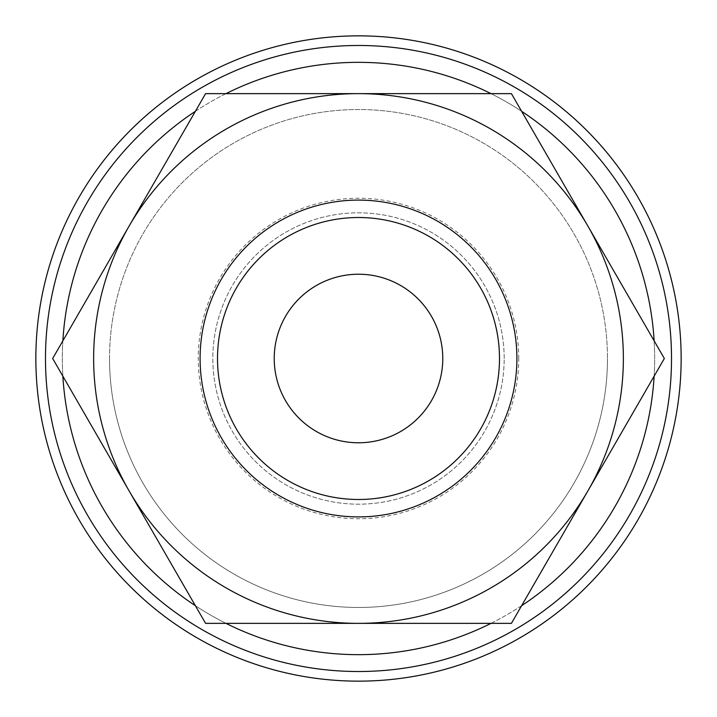 <?xml version="1.0" encoding="UTF-8"?>
<svg xmlns="http://www.w3.org/2000/svg" width="717" height="717" viewBox="0 0 717 717"><rect width="100%" height="100%" fill="white"/><g stroke="black" fill="none" stroke-linecap="round" stroke-linejoin="round"><path stroke-width="0.54" stroke-dasharray="3.58 2.69" d="M62.863 340.835A296.166 296.166 0 0 0 358.5 654.666A296.166 296.166 0 0 0 654.137 340.835M521.617 111.305A296.166 296.166 0 0 0 491.02 93.64M225.98 93.64A296.166 296.166 0 0 0 195.382 111.305M671.515 358.5A313.015 313.015 0 0 0 358.5 45.485A313.015 313.015 0 0 0 45.485 358.5A313.015 313.015 0 0 0 358.5 671.515A313.015 313.015 0 0 0 671.515 358.5A313.015 313.015 0 0 0 358.5 45.485A313.015 313.015 0 0 0 45.485 358.5A313.015 313.015 0 0 0 358.5 671.515A313.015 313.015 0 0 0 671.515 358.5A313.015 313.015 0 0 0 358.5 45.485A313.015 313.015 0 0 0 45.485 358.5A313.015 313.015 0 0 0 358.5 671.515A313.015 313.015 0 0 0 671.515 358.5A313.015 313.015 0 0 0 358.5 45.485A313.015 313.015 0 0 0 45.485 358.5A313.015 313.015 0 0 0 358.5 671.515A313.015 313.015 0 0 0 671.515 358.5A313.015 313.015 0 0 0 358.5 45.485A313.015 313.015 0 0 0 45.485 358.5A313.015 313.015 0 0 0 358.5 671.515A313.015 313.015 0 0 0 671.515 358.5A313.015 313.015 0 0 0 358.5 45.485A313.015 313.015 0 0 0 45.485 358.5A313.015 313.015 0 0 0 358.5 671.515A313.015 313.015 0 0 0 671.515 358.5A313.015 313.015 0 0 0 358.5 45.485A313.015 313.015 0 0 0 45.485 358.5A313.015 313.015 0 0 0 358.5 671.515A313.015 313.015 0 0 0 671.515 358.5A313.015 313.015 0 0 0 358.5 45.485A313.015 313.015 0 0 0 45.485 358.5A313.015 313.015 0 0 0 358.5 671.515A313.015 313.015 0 0 0 671.515 358.5A313.015 313.015 0 0 0 358.5 45.485A313.015 313.015 0 0 0 45.485 358.5A313.015 313.015 0 0 0 358.5 671.515A313.015 313.015 0 0 0 671.515 358.5M681.15 358.5A322.65 322.65 0 0 0 358.5 35.85A322.65 322.65 0 0 0 35.85 358.5A322.65 322.65 0 0 0 358.5 681.15A322.65 322.65 0 0 0 681.15 358.5A322.65 322.65 0 0 0 358.5 35.85A322.65 322.65 0 0 0 35.85 358.5A322.65 322.65 0 0 0 358.5 681.15A322.65 322.65 0 0 0 681.15 358.5A322.65 322.65 0 0 0 358.5 35.85A322.65 322.65 0 0 0 35.85 358.5A322.65 322.65 0 0 0 358.5 681.15A322.65 322.65 0 0 0 681.15 358.5A322.65 322.65 0 0 0 358.5 35.85A322.65 322.65 0 0 0 35.85 358.5A322.65 322.65 0 0 0 358.5 681.15A322.65 322.65 0 0 0 681.15 358.5A322.65 322.65 0 0 0 358.5 35.85A322.65 322.65 0 0 0 35.85 358.5A322.65 322.65 0 0 0 358.5 681.15A322.65 322.65 0 0 0 681.15 358.5A322.65 322.65 0 0 0 358.5 35.85A322.65 322.65 0 0 0 35.85 358.5A322.65 322.65 0 0 0 358.5 681.15A322.65 322.65 0 0 0 681.15 358.5A322.65 322.65 0 0 0 358.5 35.85A322.65 322.65 0 0 0 35.85 358.5A322.65 322.65 0 0 0 358.5 681.15A322.65 322.65 0 0 0 681.15 358.5M654.137 376.165A296.166 296.166 0 0 0 358.5 62.334A296.166 296.166 0 0 0 62.863 376.165M623.36 358.5A264.86 264.86 0 0 0 587.877 226.07L664.336 358.5L511.418 623.36L358.5 623.36A264.86 264.86 0 0 0 623.36 358.5M52.664 358.5L129.123 226.07A264.86 264.86 0 0 0 358.5 623.36L205.582 623.36L52.664 358.5M516.903 358.5A158.403 158.403 0 0 1 358.5 516.903A158.403 158.403 0 0 1 200.097 358.5A158.403 158.403 0 0 1 358.5 200.097A158.403 158.403 0 0 1 516.903 358.5M109.531 358.5A248.969 248.969 0 0 1 358.5 109.531A248.969 248.969 0 0 1 607.469 358.5A248.969 248.969 0 0 0 358.5 109.531A248.969 248.969 0 0 0 109.531 358.5A248.969 248.969 0 0 0 358.5 607.469A248.969 248.969 0 0 0 607.469 358.5A248.969 248.969 0 0 1 358.5 607.469A248.969 248.969 0 0 1 109.531 358.5M442.774 358.5A84.274 84.274 0 0 0 358.5 274.226A84.274 84.274 0 0 0 274.226 358.5A84.274 84.274 0 0 0 358.5 442.774A84.274 84.274 0 0 0 442.774 358.5M504.176 358.5A145.676 145.676 0 0 0 358.5 212.824A145.676 145.676 0 0 0 212.824 358.5A145.676 145.676 0 0 0 358.5 504.176A145.676 145.676 0 0 0 504.176 358.5A145.676 145.676 0 0 0 358.5 212.824A145.676 145.676 0 0 0 212.824 358.5A145.676 145.676 0 0 0 358.5 504.176A145.676 145.676 0 0 0 504.176 358.5M518.741 358.5A160.241 160.241 0 0 0 358.5 198.259A160.241 160.241 0 0 0 198.259 358.5A160.241 160.241 0 0 0 358.5 518.741A160.241 160.241 0 0 0 518.741 358.5M129.123 226.07L205.582 93.64L358.5 93.64A264.86 264.86 0 0 0 129.123 226.07M358.5 93.64L511.418 93.64L587.877 226.07A264.86 264.86 0 0 0 358.5 93.64M195.382 605.695A296.166 296.166 0 0 0 225.98 623.36M491.02 623.36A296.166 296.166 0 0 0 521.617 605.695"/><path stroke-width="1.08" d="M671.515 358.5A313.015 313.015 0 0 0 358.5 45.485A313.015 313.015 0 0 0 45.485 358.5A313.015 313.015 0 0 0 358.5 671.515A313.015 313.015 0 0 0 671.515 358.5M654.137 340.835A296.166 296.166 0 0 0 521.617 111.305M491.02 93.64A296.166 296.166 0 0 0 225.98 93.64M195.382 111.305A296.166 296.166 0 0 0 62.863 340.835M681.15 358.5A322.65 322.65 0 0 0 358.5 35.85A322.65 322.65 0 0 0 35.85 358.5A322.65 322.65 0 0 0 358.5 681.15A322.65 322.65 0 0 0 681.15 358.5M664.336 358.5L511.418 93.64L358.5 93.64A264.86 264.86 0 0 0 129.123 490.93A264.86 264.86 0 0 0 358.5 623.36L511.418 623.36L587.877 490.93A264.86 264.86 0 0 0 358.5 93.64L205.582 93.64L52.664 358.5L205.582 623.36L358.5 623.36A264.86 264.86 0 0 0 587.877 490.93L664.336 358.5M200.097 358.5A158.403 158.403 0 0 0 358.5 516.903A158.403 158.403 0 0 0 516.903 358.5A158.403 158.403 0 0 0 358.5 200.097A158.403 158.403 0 0 0 200.097 358.5M217.511 358.5A140.989 140.989 0 0 0 358.5 499.489A140.989 140.989 0 0 0 499.489 358.5A140.989 140.989 0 0 0 358.5 217.511A140.989 140.989 0 0 0 217.511 358.5M274.226 358.5A84.274 84.274 0 0 1 358.5 274.226A84.274 84.274 0 0 1 442.774 358.5A84.274 84.274 0 0 1 358.5 442.774A84.274 84.274 0 0 1 274.226 358.5M62.863 376.165A296.166 296.166 0 0 0 195.382 605.695M225.98 623.36A296.166 296.166 0 0 0 491.02 623.36M521.617 605.695A296.166 296.166 0 0 0 654.137 376.165"/></g></svg>
